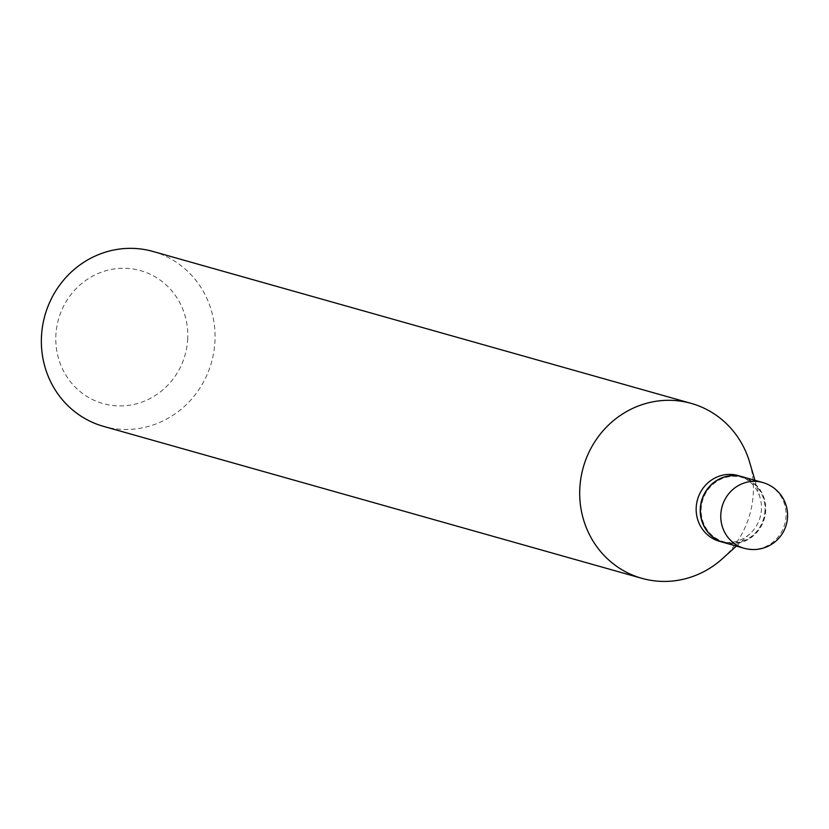 <?xml version="1.0" encoding="UTF-8"?>
<svg xmlns="http://www.w3.org/2000/svg" width="829" height="829" viewBox="0 0 829 829"><rect width="100%" height="100%" fill="white"/><g stroke="black" fill="none" stroke-linecap="round" stroke-linejoin="round"><path stroke-width="0.62" stroke-dasharray="4.14 3.11" d="M742.38 476.768A34.176 32.538 -74.2 0 1 765.291 514.477A34.176 32.538 -74.2 0 1 731.551 543.689A34.176 32.538 -74.2 0 1 723.81 542.539M742.266 476.737A34.176 32.538 -74.2 0 1 765.499 510.332A34.176 32.538 -74.2 0 1 723.707 542.508M738.1 475.556A34.176 32.538 -74.2 0 1 760.058 497.701A34.176 32.538 -74.2 0 1 761.436 509.182A34.176 32.538 -74.2 0 1 749.83 533.938A34.176 32.538 -74.2 0 1 719.531 541.327M765.022 510.374A33.44 31.844 -74.2 0 1 731.582 542.964A33.44 31.844 -74.2 0 1 701.168 508.923A33.44 31.844 -74.2 0 1 734.608 476.333A33.44 31.844 -74.2 0 1 765.022 510.374M187.727 338.584A69.066 65.76 -74.2 0 1 118.671 405.909A69.066 65.76 -74.2 0 1 55.854 335.6A69.066 65.76 -74.2 0 1 124.92 268.285A69.066 65.76 -74.2 0 1 187.727 338.584M152.899 251.446A90.879 86.527 -74.2 0 1 214.97 340.874A90.879 86.527 -74.2 0 1 103.521 426.365M749.654 462.302A90.879 86.527 -74.2 0 1 753.312 492.83A90.879 86.527 -74.2 0 1 722.453 558.663M762.701 482.499A34.176 32.538 -74.2 0 1 786.037 516.125A34.176 32.538 -74.2 0 1 751.872 549.43M749.83 533.938L736.38 546.083M760.058 497.701L754.95 480.312"/><path stroke-width="1.24" d="M723.81 542.539A34.176 32.538 -74.2 0 1 700.899 504.83A34.176 32.538 -74.2 0 1 734.639 475.608A34.176 32.538 -74.2 0 1 742.38 476.768L762.701 482.499A34.176 32.538 -74.2 0 0 754.96 481.338A34.176 32.538 -74.2 0 0 720.795 514.643A34.176 32.538 -74.2 0 0 744.131 548.27L723.81 542.539M723.707 542.508A34.176 32.538 -74.2 0 1 723.603 542.477A34.176 32.538 -74.2 0 1 700.256 508.851A34.176 32.538 -74.2 0 1 742.162 476.706A34.176 32.538 -74.2 0 1 742.266 476.737M723.603 542.477L719.531 541.327A34.176 32.538 -74.2 0 1 696.194 507.7A34.176 32.538 -74.2 0 1 738.1 475.556L742.162 476.706M736.38 546.083L722.453 558.663A90.879 86.527 -74.2 0 1 641.864 578.331L103.521 426.365A90.879 86.527 -74.2 0 1 41.45 336.937A90.879 86.527 -74.2 0 1 152.899 251.446L691.241 403.402A90.879 86.527 -74.2 0 1 749.654 462.302L754.95 480.312M641.864 578.331A90.879 86.527 -74.2 0 1 579.792 488.903A90.879 86.527 -74.2 0 1 691.241 403.402M751.872 549.43A34.176 32.538 -74.2 0 1 744.131 548.27A34.176 34.176 0 0 0 787.55 516.933A34.176 34.176 0 0 0 762.701 482.499"/></g></svg>
